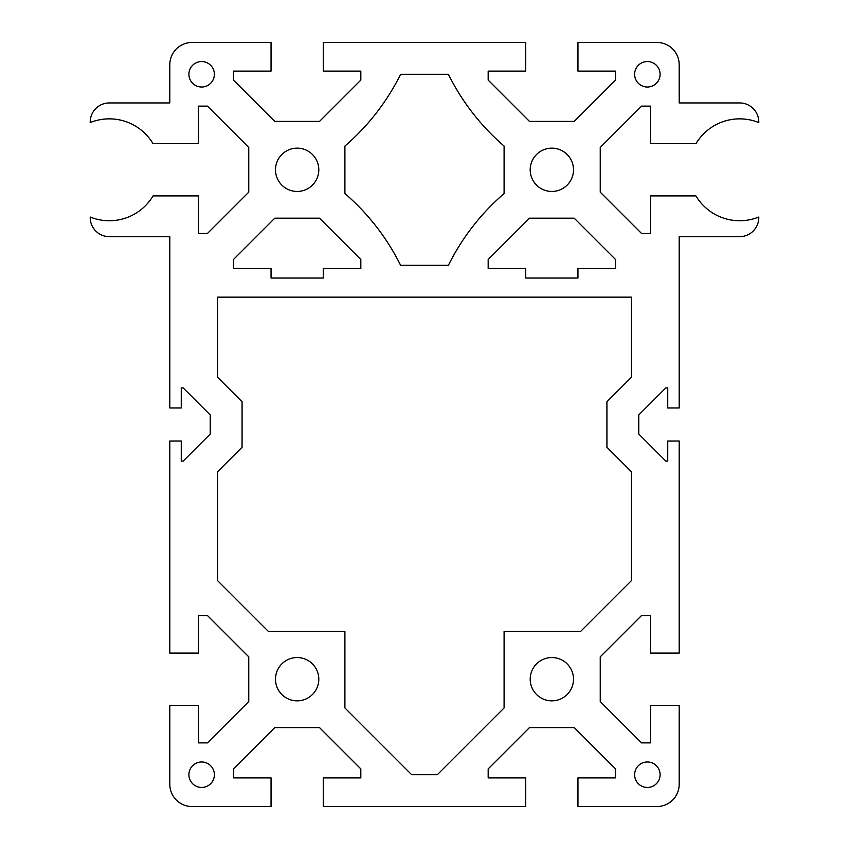 <?xml version="1.0" encoding="UTF-8"?>
<svg xmlns="http://www.w3.org/2000/svg" width="849" height="849" viewBox="0 0 849 849"><rect width="100%" height="100%" fill="white"/><g stroke="black" fill="none" stroke-linecap="round" stroke-linejoin="round"><path stroke-width="1.27" d="M530.201 679.2A21.649 21.649 0 0 1 551.85 657.551A21.649 21.649 0 0 1 573.5 679.2A21.649 21.649 0 0 1 551.85 700.85A21.649 21.649 0 0 1 530.201 679.2M530.201 169.8A21.649 21.649 0 0 1 551.85 148.15A21.649 21.649 0 0 1 573.5 169.8A21.649 21.649 0 0 1 551.85 191.45A21.649 21.649 0 0 1 530.201 169.8M634.628 774.712A12.735 12.735 0 0 1 647.363 761.977A12.735 12.735 0 0 1 660.097 774.712A12.735 12.735 0 0 1 647.363 787.447A12.735 12.735 0 0 1 634.628 774.712M634.628 74.288A12.735 12.735 0 0 1 647.363 61.553A12.735 12.735 0 0 1 660.097 74.288A12.735 12.735 0 0 1 647.363 87.023A12.735 12.735 0 0 1 634.628 74.288M318.799 679.2A21.649 21.649 0 0 1 297.15 700.85A21.649 21.649 0 0 1 275.501 679.2A21.649 21.649 0 0 1 297.15 657.551A21.649 21.649 0 0 1 318.799 679.2M318.799 169.8A21.649 21.649 0 0 1 297.15 191.45A21.649 21.649 0 0 1 275.501 169.8A21.649 21.649 0 0 1 297.15 148.15A21.649 21.649 0 0 1 318.799 169.8M214.373 774.712A12.735 12.735 0 0 1 201.638 787.447A12.735 12.735 0 0 1 188.903 774.712A12.735 12.735 0 0 1 201.638 761.977A12.735 12.735 0 0 1 214.373 774.712M214.373 74.288A12.735 12.735 0 0 1 201.638 87.023A12.735 12.735 0 0 1 188.903 74.288A12.735 12.735 0 0 1 201.638 61.553A12.735 12.735 0 0 1 214.373 74.288M656.914 42.45A22.286 22.286 0 0 1 679.2 64.736L679.2 102.941L739.691 102.941A19.102 19.102 0 0 1 758.794 122.044L758.794 122.574A50.94 50.94 0 0 0 695.947 143.693L650.546 143.693L650.546 106.125L641.547 106.125L600.243 147.429L600.243 192.171L641.547 233.475L650.546 233.475L650.546 195.907L695.947 195.907A50.94 50.94 0 0 0 758.794 217.026L758.794 217.556A19.102 19.102 0 0 1 739.691 236.659L679.2 236.659L679.2 407.945L667.739 407.945L667.739 387.887L665.828 387.887L638.766 414.949L638.766 434.051L665.828 461.113L667.739 461.113L667.739 441.056L679.2 441.056L679.2 653.093L650.546 653.093L650.546 615.525L641.547 615.525L600.243 656.829L600.243 701.571L641.547 742.875L650.546 742.875L650.546 705.307L679.2 705.307L679.2 784.264A22.286 22.286 0 0 1 656.914 806.55L577.957 806.55L577.957 777.896L615.525 777.896L615.525 768.897L574.221 727.593L529.479 727.593L488.175 768.897L488.175 777.896L525.743 777.896L525.743 806.55L323.257 806.55L323.257 777.896L360.825 777.896L360.825 768.897L319.521 727.593L274.779 727.593L233.475 768.897L233.475 777.896L271.043 777.896L271.043 806.55L192.086 806.55A22.286 22.286 0 0 1 169.8 784.264L169.8 705.307L198.454 705.307L198.454 742.875L207.453 742.875L248.757 701.571L248.757 656.829L207.453 615.525L198.454 615.525L198.454 653.093L169.8 653.093L169.8 441.056L181.262 441.056L181.262 461.113L183.172 461.113L210.234 434.051L210.234 414.949L183.172 387.887L181.262 387.887L181.262 407.945L169.8 407.945L169.8 236.659L109.309 236.659A19.102 19.102 0 0 1 90.206 217.556L90.206 217.026A50.94 50.94 0 0 0 153.053 195.907L198.454 195.907L198.454 233.475L207.453 233.475L248.757 192.171L248.757 147.429L207.453 106.125L198.454 106.125L198.454 143.693L153.053 143.693A50.94 50.94 0 0 0 90.206 122.574L90.206 122.044A19.102 19.102 0 0 1 109.309 102.941L169.8 102.941L169.8 64.736A22.286 22.286 0 0 1 192.086 42.45L271.043 42.45L271.043 71.104L233.475 71.104L233.475 80.103L274.779 121.407L319.521 121.407L360.825 80.103L360.825 71.104L323.257 71.104L323.257 42.45L525.743 42.45L525.743 71.104L488.175 71.104L488.175 80.103L529.479 121.407L574.221 121.407L615.525 80.103L615.525 71.104L577.957 71.104L577.957 42.45L656.914 42.45M577.957 278.048L525.743 278.048L525.743 268.496L488.175 268.496L488.175 259.497L529.479 218.193L574.221 218.193L615.525 259.497L615.525 268.496L577.957 268.496L577.957 278.048M437.331 774.712L411.669 774.712L344.906 707.949L344.906 631.444L268.401 631.444L217.556 580.599L217.556 471.757L242.071 447.243L242.071 401.757L217.556 377.243L217.556 297.15L631.444 297.15L631.444 377.243L606.929 401.757L606.929 447.243L631.444 471.757L631.444 580.599L580.599 631.444L504.094 631.444L504.094 707.949L437.331 774.712M448.389 265.312L400.611 265.312A229.23 229.23 0 0 0 344.906 193.54L344.906 146.06A229.23 229.23 0 0 0 400.611 74.288L448.389 74.288A229.23 229.23 0 0 0 504.094 146.06L504.094 193.54A229.23 229.23 0 0 0 448.389 265.312M360.825 268.496L323.257 268.496L323.257 278.048L271.043 278.048L271.043 268.496L233.475 268.496L233.475 259.497L274.779 218.193L319.521 218.193L360.825 259.497L360.825 268.496"/></g></svg>
